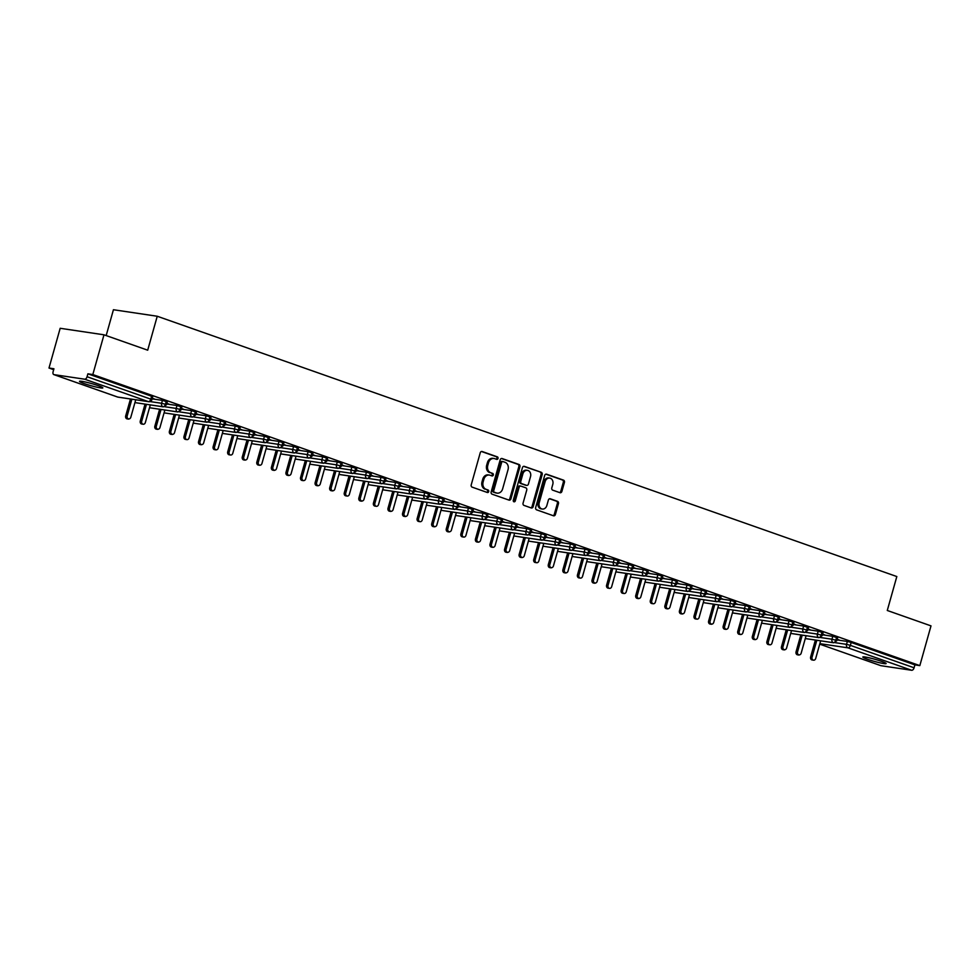 <?xml version="1.0" encoding="UTF-8"?>
<svg xmlns="http://www.w3.org/2000/svg" width="980" height="980" viewBox="0 0 980 980"><rect width="100%" height="100%" fill="white"/><g stroke="black" fill="none" stroke-linecap="round" stroke-linejoin="round"><path stroke-width="1.47" d="M498.012 458.469A1.299 1.054 98.5 0 0 497.362 456.864L482.172 451.523A1.862 1.507 98.5 0 0 480.237 452.797L471.221 484.867A1.862 1.507 98.5 0 0 472.152 487.146L487.354 492.499A1.299 1.054 98.5 0 0 488.052 490L486.08 489.314A5.941 4.827 98.5 0 1 483.116 482.001L483.863 479.33A5.941 4.827 98.5 0 1 489.314 475.055A5.941 4.827 98.5 0 1 490.037 475.239L492.009 475.925A1.299 1.054 98.5 0 0 492.707 473.438L490.747 472.74A5.941 4.827 98.5 0 1 487.771 465.427L488.518 462.756A5.941 4.827 98.5 0 1 493.969 458.493A5.941 4.827 98.5 0 1 494.704 458.665L496.664 459.363A1.299 1.054 98.5 0 0 498.012 458.469M496.174 459.191A1.299 1.054 98.5 0 0 496.272 456.705L481.45 451.486M486.864 492.327A1.299 1.054 98.5 0 0 486.962 489.841L486.08 489.314M491.519 475.753A1.299 1.054 98.5 0 0 491.617 473.267L490.747 472.74M867.471 659.246A12.115 1.103 15.7 0 1 862.817 657.017A12.115 1.103 15.7 0 1 869.407 657.85A12.115 1.103 15.7 0 1 881.486 661.341A12.115 1.103 15.7 0 1 886.141 663.57A12.115 1.103 15.7 0 1 879.562 662.737A12.115 1.103 15.7 0 1 867.471 659.246M84.17 383.572A12.115 1.103 15.7 0 1 79.515 381.33A12.115 1.103 15.7 0 1 86.105 382.176A12.115 1.103 15.7 0 1 98.196 385.655A12.115 1.103 15.7 0 1 102.851 387.884A12.115 1.103 15.7 0 1 96.261 387.051A12.115 1.103 15.7 0 1 84.17 383.572M559.96 492.695A1.862 1.507 98.5 0 0 561.883 491.421L564.419 482.43A1.862 1.507 98.5 0 0 563.488 480.139L546.607 474.198A1.862 1.507 98.5 0 0 544.672 475.471L535.668 507.542A1.862 1.507 98.5 0 0 536.599 509.833L553.467 515.774A1.862 1.507 98.5 0 0 555.403 514.488L558.453 503.622A1.862 1.507 98.5 0 0 557.534 501.344L550.307 498.796A1.862 1.507 98.5 0 0 548.371 500.07L546.865 505.46A4.973 4.03 98.5 0 1 542.308 509.037A4.973 4.03 98.5 0 1 539.208 502.765L545.137 481.658A4.973 4.03 98.5 0 1 549.694 478.093A4.973 4.03 98.5 0 1 552.793 484.353L551.801 487.869A1.862 1.507 98.5 0 0 552.732 490.159L559.96 492.695M53.986 374.642L117.71 397.059L148.384 401.629L84.66 379.199L53.986 374.642A2.842 1.642 -70.6 0 1 53.814 374.593A2.842 1.642 -70.6 0 1 53.116 371.665L53.925 368.762L49 368.027L60.172 328.288L103.99 334.805L92.818 374.556L87.882 373.821L87.073 376.724L150.785 399.142L151.606 396.238L87.882 373.821M103.99 334.805L147.698 350.191L157.241 316.246L896.823 576.546L887.28 610.479L931 625.877L919.828 665.616L92.818 374.556M519.927 466.762A1.862 1.507 98.5 0 0 518.996 464.483L502.127 458.542A1.862 1.507 98.5 0 0 500.192 459.816L491.176 491.887A1.862 1.507 98.5 0 0 492.107 494.177L508.988 500.106A1.862 1.507 98.5 0 0 510.923 498.832L519.927 466.762L518.837 466.603A1.862 1.507 98.5 0 0 517.905 464.324L501.405 458.505M524.361 466.37L541.242 472.311A1.862 1.507 98.5 0 1 542.173 474.602L533.157 506.66A1.862 1.507 98.5 0 1 531.234 507.946L524.006 505.398A1.862 1.507 98.5 0 1 523.075 503.108L526.738 490.11A1.862 1.507 98.5 0 0 525.807 487.82L521.005 486.141A1.862 1.507 98.5 0 0 519.082 487.415L515.272 500.952A1.299 1.054 98.5 0 1 513.275 500.253L522.438 467.644A1.862 1.507 98.5 0 1 524.361 466.37L523.908 466.296M157.241 316.246L113.435 309.729L106.171 335.577M84.66 379.199A2.842 1.642 -70.6 0 0 87.073 376.724M919.828 665.616L914.904 664.881L914.083 667.784A2.842 1.642 109.4 0 1 911.67 670.271L881.008 665.702A2.842 1.642 109.4 0 1 880.824 665.665A2.842 1.642 109.4 0 1 880.665 665.579M53.667 369.68L49 368.027M152.206 398.493L153.064 398.505M152.99 398.762L154.411 398.983L152.28 398.235M914.904 664.881L851.179 642.464L850.358 645.367L914.083 667.784M835.034 642.635L846.536 644.35L847.345 641.447L837.043 639.916M847.345 641.447L851.179 642.464M151.606 396.238L152.696 396.765L151.876 399.668L150.785 399.142A2.842 1.642 -70.6 0 1 148.384 401.629A2.842 2.303 98.5 0 0 148.727 401.714A2.842 2.842 0 0 0 151.876 399.668M820.456 637.514L831.959 639.217L832.78 636.314L837.618 637.833L836.81 640.736L835.793 640.234A2.842 1.642 109.4 0 1 833.38 642.708L805.291 638.531M832.78 636.314L822.465 634.783M837.141 639.56L839.333 640.038L837.214 639.291M805.891 632.382L817.381 634.097L818.202 631.194L823.053 632.7L822.232 635.604L821.216 635.101A2.842 1.642 109.4 0 1 818.802 637.588L790.713 633.399M818.202 631.194L807.888 629.65M822.563 634.428L824.768 634.905L822.637 634.158M791.313 627.249L802.816 628.964L803.625 626.061L808.476 627.567L807.667 630.471L806.638 629.981A2.842 1.642 109.4 0 1 804.237 632.455L776.148 628.278L804.507 632.517L807.667 630.471M803.625 626.061L793.322 624.529M807.998 629.295L810.191 629.785L808.071 629.038M776.736 622.129L788.239 623.831L789.059 620.928L793.91 622.447L793.09 625.35L792.073 624.848A2.842 1.642 109.4 0 1 789.66 627.323L761.57 623.145L789.941 627.384L793.09 625.35M789.059 620.928L778.745 619.397M793.42 624.162L795.613 624.652L793.494 623.905M762.17 616.996L773.673 618.711L774.482 615.795L779.333 617.314L778.512 620.218L777.495 619.715A2.842 1.642 109.4 0 1 775.094 622.202L746.993 618.013L775.364 622.263L778.512 620.218M774.482 615.795L764.18 614.264M778.843 619.042L781.048 619.519L778.916 618.772M747.593 611.863L759.096 613.578L759.917 610.675L764.755 612.182L763.947 615.085L762.93 614.595A2.842 1.642 109.4 0 1 760.517 617.069L732.428 612.892M759.917 610.675L749.602 609.144M764.278 613.909L766.47 614.399L764.351 613.652M733.016 606.73L744.518 608.445L745.339 605.542L750.19 607.061L749.369 609.964L748.353 609.462A2.842 1.642 109.4 0 1 745.939 611.937L717.85 607.759L746.221 611.998L749.369 609.964M745.339 605.542L735.024 604.011M749.7 608.776L751.905 609.266L749.774 608.519M718.45 601.61L729.953 603.312L730.761 600.409L735.613 601.928L734.792 604.832L733.775 604.329A2.842 1.642 109.4 0 1 731.374 606.804L703.273 602.627L731.644 606.877L734.792 604.832M730.761 600.409L720.459 598.878M735.123 603.655L737.327 604.133L735.208 603.386M703.873 596.477L715.376 598.192L716.196 595.289L721.035 596.796L720.227 599.699L719.21 599.197A2.842 1.642 109.4 0 1 716.797 601.683L688.707 597.506L717.066 601.745L720.227 599.699M716.196 595.289L705.882 593.745M720.557 598.523L722.75 599.013L720.631 598.266M689.308 591.344L700.798 593.059L701.619 590.156L706.47 591.663L705.649 594.566L704.632 594.076A2.842 1.642 109.4 0 1 702.219 596.551L674.13 592.373M701.619 590.156L691.304 588.625M705.98 593.39L708.185 593.88L706.053 593.133M674.73 586.224L686.233 587.927L687.041 585.023L691.892 586.542L691.084 589.446L690.055 588.943A2.842 1.642 109.4 0 1 687.654 591.418L659.564 587.24L687.923 591.479L691.084 589.446M687.041 585.023L676.739 583.492M691.414 588.27L693.607 588.747L691.488 588M660.153 581.091L671.655 582.806L672.476 579.903L677.327 581.41L676.506 584.313L675.49 583.811A2.842 1.642 109.4 0 1 673.076 586.297L644.987 582.12L673.358 586.359L676.506 584.313M672.476 579.903L662.162 578.359M676.837 583.137L679.03 583.615L676.911 582.867M645.587 575.958L657.09 577.673L657.899 574.77L662.75 576.277L661.929 579.18L660.912 578.69A2.842 1.642 109.4 0 1 658.511 581.165L630.41 576.987M657.899 574.77L647.596 573.239M662.26 578.004L664.465 578.494L662.333 577.747M631.01 570.838L642.513 572.541L643.333 569.637L648.172 571.156L647.364 574.06L646.347 573.557A2.842 1.642 109.4 0 1 643.933 576.032L615.844 571.855M643.333 569.637L633.019 568.106M647.694 572.884L649.887 573.361L647.768 572.614M616.432 565.705L627.935 567.42L628.756 564.517L633.607 566.024L632.786 568.927L631.769 568.424A2.842 1.642 109.4 0 1 629.356 570.911L601.267 566.722L629.638 570.973L632.786 568.927M628.756 564.517L618.441 562.973M633.117 567.751L635.322 568.229L633.19 567.481M601.867 560.572L613.37 562.287L614.178 559.384L619.029 560.891L618.209 563.794L617.192 563.304A2.842 1.642 109.4 0 1 614.791 565.779L586.689 561.601L615.06 565.84L618.209 563.794M614.178 559.384L603.876 557.853M618.539 562.618L620.744 563.108L618.613 562.361M587.29 555.452L598.792 557.154L599.613 554.251L604.452 555.77L603.643 558.673L602.627 558.171A2.842 1.642 109.4 0 1 600.213 560.646L572.124 556.469M599.613 554.251L589.298 552.72M603.974 557.485L606.167 557.975L604.048 557.228M572.724 550.319L584.215 552.034L585.036 549.119L589.887 550.638L589.066 553.541L588.049 553.038A2.842 1.642 109.4 0 1 585.636 555.525L557.547 551.336M585.036 549.119L574.721 547.587M589.397 552.365L591.601 552.843L589.47 552.095M558.147 545.186L569.649 546.901L570.458 543.998L575.309 545.505L574.501 548.408L573.471 547.918A2.842 1.642 109.4 0 1 571.071 550.393L542.981 546.215L571.34 550.454L574.501 548.408M570.458 543.998L560.156 542.467M574.831 547.232L577.024 547.722L574.905 546.975M543.569 540.054L555.072 541.769L555.893 538.865L560.744 540.384L559.923 543.288L558.906 542.785A2.842 1.642 109.4 0 1 556.493 545.26L528.404 541.082L556.775 545.321L559.923 543.288M555.893 538.865L545.578 537.334M560.254 542.099L562.447 542.589L560.327 541.842M529.004 534.933L540.507 536.636L541.315 533.733L546.166 535.252L545.346 538.155L544.329 537.653A2.842 1.642 109.4 0 1 541.928 540.127L513.826 535.95M541.315 533.733L531.001 532.201M545.676 536.979L547.881 537.457L545.75 536.709M514.427 529.8L525.929 531.515L526.75 528.612L531.589 530.119L530.78 533.022L529.751 532.532A2.842 1.642 109.4 0 1 527.35 535.007L499.261 530.829L527.62 535.068L530.78 533.022M526.75 528.612L516.436 527.068M531.111 531.846L533.304 532.336L531.185 531.589M499.849 524.668L511.352 526.383L512.173 523.479L517.024 524.986L516.203 527.902L515.186 527.399A2.842 1.642 109.4 0 1 512.773 529.874L484.684 525.697L513.055 529.935L516.203 527.902M512.173 523.479L501.858 521.948M516.534 526.713L518.739 527.203L516.607 526.456M485.284 519.547L496.787 521.25L497.595 518.346L502.446 519.865L501.625 522.769L500.609 522.266A2.842 1.642 109.4 0 1 498.208 524.741L470.106 520.564L498.477 524.802L501.625 522.769M497.595 518.346L487.293 516.815M501.956 521.593L504.161 522.071L502.03 521.323M470.706 514.414L482.209 516.129L483.03 513.226L487.869 514.733L487.06 517.636L486.043 517.134A2.842 1.642 109.4 0 1 483.63 519.62L455.541 515.443M483.03 513.226L472.715 511.683M487.391 516.46L489.584 516.95L487.464 516.191M456.141 509.282L467.632 510.997L468.452 508.093L473.303 509.6L472.483 512.503L471.466 512.013A2.842 1.642 109.4 0 1 469.053 514.488L440.963 510.31L469.334 514.549L472.483 512.503M468.452 508.093L458.138 506.562M472.813 511.327L475.018 511.817L472.887 511.07M441.564 504.161L453.066 505.864L453.875 502.961L458.726 504.48L457.905 507.383L456.888 506.88A2.842 1.642 109.4 0 1 454.487 509.355L426.386 505.178L454.757 509.416L457.905 507.383M453.875 502.961L443.573 501.429M458.248 506.207L460.441 506.685L458.322 505.937M426.986 499.028L438.489 500.743L439.31 497.84L444.148 499.347L443.34 502.25L442.323 501.748A2.842 1.642 109.4 0 1 439.91 504.235L411.821 500.045M439.31 497.84L428.995 496.297M443.671 501.074L445.863 501.552L443.744 500.805M412.421 493.896L423.924 495.611L424.732 492.707L429.583 494.214L428.762 497.117L427.746 496.627A2.842 1.642 109.4 0 1 425.332 499.102L397.243 494.925M424.732 492.707L414.418 491.176M429.093 495.941L431.298 496.431L429.166 495.684M397.843 488.775L409.346 490.478L410.167 487.575L415.005 489.094L414.197 491.997L413.168 491.495A2.842 1.642 109.4 0 1 410.767 493.969L382.678 489.792L411.037 494.03L414.197 491.997M410.167 487.575L399.852 486.043M414.528 490.809L416.721 491.299L414.601 490.551M383.266 483.642L394.769 485.357L395.589 482.442L400.44 483.961L399.62 486.864L398.603 486.362A2.842 1.642 109.4 0 1 396.19 488.849L368.1 484.659L396.471 488.91L399.62 486.864M395.589 482.442L385.275 480.911M399.95 485.688L402.143 486.166L400.024 485.419M368.701 478.51L380.203 480.225L381.012 477.321L385.863 478.828L385.042 481.731L384.025 481.241A2.842 1.642 109.4 0 1 381.624 483.716L353.523 479.538L381.894 483.777L385.042 481.731M381.012 477.321L370.71 475.79M385.373 480.555L387.578 481.045L385.446 480.298M354.123 473.377L365.626 475.092L366.447 472.189L371.285 473.708L370.477 476.611L369.46 476.109A2.842 1.642 109.4 0 1 367.047 478.583L338.958 474.406M366.447 472.189L356.132 470.657M370.808 475.423L373 475.913L370.881 475.165M339.546 468.256L351.048 469.959L351.869 467.056L356.72 468.575L355.899 471.478L354.882 470.976A2.842 1.642 109.4 0 1 352.469 473.463L324.38 469.273L352.751 473.524L355.899 471.478M351.869 467.056L341.555 465.524M356.23 470.302L358.435 470.78L356.304 470.033M324.98 463.124L336.483 464.839L337.291 461.935L342.143 463.442L341.322 466.345L340.305 465.855A2.842 1.642 109.4 0 1 337.904 468.33L309.803 464.153L338.174 468.391L341.322 466.345M337.291 461.935L326.989 460.404M341.652 465.169L343.858 465.659L341.738 464.912M310.403 457.991L321.906 459.706L322.726 456.803L327.565 458.309L326.757 461.225L325.74 460.723A2.842 1.642 109.4 0 1 323.327 463.197L295.237 459.02M322.726 456.803L312.412 455.271M327.087 460.037L329.28 460.527L327.161 459.779M295.838 452.87L307.328 454.573L308.149 451.67L313 453.189L312.179 456.092L311.162 455.59A2.842 1.642 109.4 0 1 308.749 458.064L280.66 453.887M308.149 451.67L297.834 450.139M312.51 454.916L314.715 455.394L312.583 454.647M281.26 447.738L292.763 449.452L293.571 446.549L298.422 448.056L297.614 450.959L296.585 450.457A2.842 1.642 109.4 0 1 294.184 452.944L266.095 448.767L294.453 453.005L297.614 450.959M293.571 446.549L283.269 445.006M297.945 449.783L300.137 450.273L298.018 449.514M266.683 442.605L278.185 444.32L279.006 441.416L283.857 442.923L283.036 445.827L282.019 445.337A2.842 1.642 109.4 0 1 279.606 447.811L251.517 443.634L279.888 447.872L283.036 445.827M279.006 441.416L268.692 439.885M283.367 444.651L285.56 445.141L283.441 444.393M252.117 437.484L263.62 439.187L264.429 436.284L269.279 437.803L268.459 440.706L267.442 440.204A2.842 1.642 109.4 0 1 265.041 442.678L236.94 438.501M264.429 436.284L254.126 434.752M268.79 439.53L270.995 440.008L268.863 439.261M237.54 432.352L249.043 434.067L249.863 431.163L254.702 432.67L253.894 435.573L252.877 435.071A2.842 1.642 109.4 0 1 250.464 437.558L222.374 433.38M249.863 431.163L239.549 429.62M254.224 434.397L256.417 434.875L254.298 434.128M222.962 427.219L234.465 428.934L235.286 426.031L240.137 427.537L239.316 430.441L238.299 429.951A2.842 1.642 109.4 0 1 235.886 432.425L207.797 428.248L236.168 432.486L239.316 430.441M235.286 426.031L224.971 424.499M239.647 429.265L241.852 429.755L239.72 429.007M208.397 422.098L219.9 423.801L220.708 420.898L225.559 422.417L224.739 425.32L223.722 424.818A2.842 1.642 109.4 0 1 221.321 427.292L193.219 423.115L221.59 427.354L224.739 425.32M220.708 420.898L210.406 419.366M225.069 424.144L227.274 424.622L225.155 423.875M193.82 416.966L205.322 418.68L206.143 415.777L210.982 417.284L210.173 420.187L209.157 419.685A2.842 1.642 109.4 0 1 206.743 422.172L178.654 417.982M206.143 415.777L195.829 414.234M210.504 419.011L212.697 419.489L210.578 418.742M179.254 411.833L190.745 413.548L191.566 410.645L196.417 412.151L195.596 415.055L194.579 414.565A2.842 1.642 109.4 0 1 192.166 417.039L164.077 412.862L192.448 417.1L195.596 415.055M191.566 410.645L181.251 409.113M195.927 413.879L198.132 414.369L196 413.621M164.677 406.712L176.179 408.415L176.988 405.512L181.839 407.031L181.031 409.934L180.002 409.432A2.842 1.642 109.4 0 1 177.601 411.906L149.511 407.729L177.87 411.968L181.031 409.934M176.988 405.512L166.686 403.981M181.361 408.746L183.554 409.236L181.435 408.488M150.099 401.579L161.602 403.282L162.423 400.379L167.274 401.898L166.453 404.801L165.436 404.299A2.842 1.642 109.4 0 1 163.023 406.786L134.934 402.596L163.305 406.847L166.453 404.801M162.423 400.379L152.108 398.848M166.784 403.625L168.977 404.103L166.857 403.356M166.245 401.396L165.436 404.299L161.602 403.282A2.842 2.303 98.5 0 0 163.305 406.847M180.822 406.529L180.002 409.432L176.179 408.415A2.842 2.303 98.5 0 0 177.87 411.968M195.4 411.661L194.579 414.565L190.745 413.548A2.842 2.303 98.5 0 0 192.448 417.1M209.965 416.782L209.157 419.685L205.322 418.68A2.842 2.303 98.5 0 0 207.013 422.233L178.642 418.007M224.543 421.915L223.722 424.818L219.9 423.801A2.842 2.303 98.5 0 0 221.59 427.354M239.12 427.047L238.299 429.951L234.465 428.934A2.842 2.303 98.5 0 0 236.168 432.486M253.685 432.168L252.877 435.071L249.043 434.067A2.842 2.303 98.5 0 0 250.733 437.619L222.362 433.393M268.263 437.301L267.442 440.204L263.62 439.187A2.842 2.303 98.5 0 0 265.311 442.74L236.94 438.526M282.828 442.433L282.019 445.337L278.185 444.32A2.842 2.303 98.5 0 0 279.888 447.872M297.406 447.554L296.585 450.457L292.763 449.452A2.842 2.303 98.5 0 0 294.453 453.005M311.983 452.687L311.162 455.59L307.328 454.573A2.842 2.303 98.5 0 0 309.031 458.138L280.66 453.912M326.548 457.819L325.74 460.723L321.906 459.706A2.842 2.303 98.5 0 0 323.596 463.258L295.225 459.044M341.126 462.94L340.305 465.855L336.483 464.839A2.842 2.303 98.5 0 0 338.174 468.391M355.703 468.073L354.882 470.976L351.048 469.959A2.842 2.303 98.5 0 0 352.751 473.524M370.269 473.205L369.46 476.109L365.626 475.092A2.842 2.303 98.5 0 0 367.316 478.644L338.945 474.43M384.846 478.338L384.025 481.241L380.203 480.225A2.842 2.303 98.5 0 0 381.894 483.777M399.411 483.459L398.603 486.362L394.769 485.357A2.842 2.303 98.5 0 0 396.471 488.91M413.989 488.591L413.168 491.495L409.346 490.478A2.842 2.303 98.5 0 0 411.037 494.03M428.566 493.724L427.746 496.627L423.924 495.611A2.842 2.303 98.5 0 0 425.614 499.163L397.243 494.937M443.132 498.845L442.323 501.748L438.489 500.743A2.842 2.303 98.5 0 0 440.179 504.296L411.808 500.07M457.709 503.977L456.888 506.88L453.066 505.864A2.842 2.303 98.5 0 0 454.757 509.416M472.287 509.11L471.466 512.013L467.632 510.997A2.842 2.303 98.5 0 0 469.334 514.549M486.852 514.231L486.043 517.134L482.209 516.129A2.842 2.303 98.5 0 0 483.899 519.682L455.529 515.456M501.429 519.363L500.609 522.266L496.787 521.25A2.842 2.303 98.5 0 0 498.477 524.802M515.995 524.496L515.186 527.399L511.352 526.383A2.842 2.303 98.5 0 0 513.055 529.935M530.572 529.616L529.751 532.532L525.929 531.515A2.842 2.303 98.5 0 0 527.62 535.068M545.149 534.749L544.329 537.653L540.507 536.636A2.842 2.303 98.5 0 0 542.197 540.201L513.826 535.974M559.715 539.882L558.906 542.785L555.072 541.769A2.842 2.303 98.5 0 0 556.775 545.321M574.292 545.015L573.471 547.918L569.649 546.901A2.842 2.303 98.5 0 0 571.34 550.454M588.87 550.135L588.049 553.038L584.215 552.034A2.842 2.303 98.5 0 0 585.918 555.587L557.547 551.36M603.435 555.268L602.627 558.171L598.792 557.154A2.842 2.303 98.5 0 0 600.483 560.707L572.112 556.493M618.013 560.401L617.192 563.304L613.37 562.287A2.842 2.303 98.5 0 0 615.06 565.84M632.59 565.521L631.769 568.424L627.935 567.42A2.842 2.303 98.5 0 0 629.638 570.973M647.155 570.654L646.347 573.557L642.513 572.541A2.842 2.303 98.5 0 0 644.203 576.093L615.832 571.879M661.733 575.787L660.912 578.69L657.09 577.673A2.842 2.303 98.5 0 0 658.78 581.226L630.41 577.012M676.298 580.907L675.49 583.811L671.655 582.806A2.842 2.303 98.5 0 0 673.358 586.359M690.876 586.04L690.055 588.943L686.233 587.927A2.842 2.303 98.5 0 0 687.923 591.479M705.453 591.173L704.632 594.076L700.798 593.059A2.842 2.303 98.5 0 0 702.501 596.612L674.13 592.398M720.018 596.293L719.21 599.197L715.376 598.192A2.842 2.303 98.5 0 0 717.066 601.745M734.596 601.426L733.775 604.329L729.953 603.312A2.842 2.303 98.5 0 0 731.644 606.877M749.173 606.559L748.353 609.462L744.518 608.445A2.842 2.303 98.5 0 0 746.221 611.998M763.739 611.692L762.93 614.595L759.096 613.578A2.842 2.303 98.5 0 0 760.786 617.13L732.415 612.904M778.316 616.812L777.495 619.715L773.673 618.711A2.842 2.303 98.5 0 0 775.364 622.263M792.881 621.945L792.073 624.848L788.239 623.831A2.842 2.303 98.5 0 0 789.941 627.384M807.459 627.077L806.638 629.981L802.816 628.964A2.842 2.303 98.5 0 0 804.507 632.517M822.036 632.198L821.216 635.101L817.381 634.097A2.842 2.303 98.5 0 0 819.084 637.649L790.713 633.423M836.602 637.331L835.793 640.234L831.959 639.217A2.842 2.303 98.5 0 0 833.649 642.77L805.278 638.556M493.969 458.493L492.879 458.322A5.941 4.827 98.5 0 0 487.428 462.597L488.518 462.756M489.645 472.581A5.941 4.827 98.5 0 1 486.668 465.267L487.428 462.597M489.314 475.055L488.224 474.896A5.941 4.827 98.5 0 0 482.76 479.159L483.863 479.33M484.99 489.143A5.941 4.827 98.5 0 1 482.013 481.841L482.76 479.159M508.608 499.984A1.862 1.507 98.5 0 0 509.821 498.673L518.837 466.603M502.997 461.592A1.299 1.054 98.5 0 0 501.638 462.487L493.736 490.637A1.299 1.054 98.5 0 0 494.386 492.23L496.456 492.965A5.941 4.827 98.5 0 0 497.179 493.136A5.941 4.827 98.5 0 0 502.63 488.873L508.044 469.628A5.941 4.827 98.5 0 0 505.068 462.315L502.997 461.592M502.666 461.543L501.895 461.421A1.299 1.054 98.5 0 0 500.547 462.327L501.638 462.487M497.179 493.136L496.088 492.977A5.941 4.827 98.5 0 1 495.366 492.793L493.283 492.07A1.299 1.054 98.5 0 1 492.634 490.466L500.547 462.327M523.651 466.345L541.242 472.311M530.854 507.812A1.862 1.507 98.5 0 0 532.067 506.501L541.082 474.43A1.862 1.507 98.5 0 0 540.152 472.152M519.915 485.97A1.862 1.507 98.5 0 0 517.979 487.256L514.182 500.792L515.272 500.952M513.557 501.613A1.299 1.054 98.5 0 0 514.182 500.792M530.523 476.611A4.973 4.03 98.5 0 0 527.436 470.351A4.973 4.03 98.5 0 0 522.867 473.916L520.784 481.364A1.862 1.507 98.5 0 0 521.715 483.642L526.505 485.333A1.862 1.507 98.5 0 0 528.441 484.047L530.523 476.611M527.436 470.351L526.334 470.192A4.973 4.03 98.5 0 0 521.777 473.757L522.867 473.916M525.868 485.235A1.862 1.507 98.5 0 1 525.403 485.161L520.613 483.483A1.862 1.507 98.5 0 1 519.682 481.192L521.777 473.757M549.694 478.093L548.604 477.922A4.973 4.03 98.5 0 0 544.047 481.499L545.137 481.658M542.308 509.037L541.205 508.865A4.973 4.03 98.5 0 1 538.106 502.605L544.047 481.499M553.1 515.639A1.862 1.507 98.5 0 0 554.312 514.329L557.363 503.463A1.862 1.507 98.5 0 0 556.432 501.172L549.584 498.771M559.58 492.573A1.862 1.507 98.5 0 0 560.793 491.262L563.329 482.258A1.862 1.507 98.5 0 0 562.398 479.98L545.885 474.173M128.601 419.109L127.18 418.901A2.364 1.923 -81.5 0 1 125.697 415.912L127.131 416.132A2.364 1.923 98.5 0 0 130.769 417.407L135.73 399.779M131.883 399.203L127.131 416.132M130.463 398.995L125.697 415.912M143.178 424.242L141.745 424.022A2.364 1.923 -81.5 0 1 140.275 421.045L141.696 421.253A2.364 1.923 98.5 0 0 145.346 422.539L150.295 404.912M146.461 404.336L141.696 421.253M145.028 404.127L140.275 421.045M157.743 429.363L156.322 429.154A2.364 1.923 -81.5 0 1 154.852 426.178L156.273 426.386A2.364 1.923 98.5 0 0 159.911 427.672L164.873 410.032M161.026 409.469L156.273 426.386M159.605 409.248L154.852 426.178M172.321 434.495L170.9 434.287A2.364 1.923 -81.5 0 1 169.418 431.298L170.851 431.519A2.364 1.923 98.5 0 0 174.489 432.793L179.45 415.165M175.604 414.589L170.851 431.519M174.183 414.381L169.418 431.298M186.898 439.628L185.465 439.408A2.364 1.923 -81.5 0 1 183.995 436.431L185.416 436.639A2.364 1.923 98.5 0 0 189.067 437.925L194.016 420.298M190.169 419.722L185.416 436.639M188.748 419.514L183.995 436.431M201.464 444.749L200.043 444.54A2.364 1.923 -81.5 0 1 198.573 441.564L199.994 441.772A2.364 1.923 98.5 0 0 203.632 443.058L208.593 425.418M204.746 424.855L199.994 441.772M203.326 424.646L198.573 441.564M216.041 449.881L214.62 449.673A2.364 1.923 -81.5 0 1 213.138 446.684L214.559 446.905A2.364 1.923 98.5 0 0 218.209 448.179L223.158 430.551M219.324 429.987L214.559 446.905M217.891 429.767L213.138 446.684M230.606 455.014L229.185 454.793A2.364 1.923 -81.5 0 1 227.715 451.817L229.136 452.025A2.364 1.923 98.5 0 0 232.787 453.311L237.736 435.684M233.889 435.108L229.136 452.025M232.468 434.899L227.715 451.817M245.184 460.135L243.763 459.926A2.364 1.923 -81.5 0 1 242.293 456.95L243.714 457.158A2.364 1.923 98.5 0 0 247.352 458.444L252.313 440.816M248.467 440.241L243.714 457.158M247.046 440.032L242.293 456.95M259.761 465.267L258.328 465.059A2.364 1.923 -81.5 0 1 256.858 462.07L258.279 462.291A2.364 1.923 98.5 0 0 261.93 463.565L266.879 445.937M263.044 445.373L258.279 462.291M261.611 445.153L256.858 462.07M274.327 470.4L272.906 470.192A2.364 1.923 -81.5 0 1 271.436 467.203L272.857 467.411A2.364 1.923 98.5 0 0 276.495 468.697L281.456 451.07M277.61 450.494L272.857 467.411M276.189 450.286L271.436 467.203M288.904 475.533L287.483 475.312A2.364 1.923 -81.5 0 1 286.001 472.336L287.434 472.544A2.364 1.923 98.5 0 0 291.072 473.83L296.034 456.202M292.187 455.627L287.434 472.544M290.766 455.418L286.001 472.336M303.482 480.653L302.048 480.445A2.364 1.923 -81.5 0 1 300.578 477.468L301.999 477.677A2.364 1.923 98.5 0 0 305.65 478.951L310.599 461.323M306.752 460.759L301.999 477.677M305.331 460.539L300.578 477.468M318.047 485.786L316.626 485.578A2.364 1.923 -81.5 0 1 315.156 482.589L316.577 482.797A2.364 1.923 98.5 0 0 320.215 484.083L325.176 466.455M321.33 465.88L316.577 482.797M319.909 465.672L315.156 482.589M332.624 490.919L331.203 490.698A2.364 1.923 -81.5 0 1 329.721 487.721L331.154 487.93A2.364 1.923 98.5 0 0 334.793 489.216L339.741 471.588M335.907 471.013L331.154 487.93M334.486 470.804L329.721 487.721M347.19 496.039L345.769 495.831A2.364 1.923 -81.5 0 1 344.299 492.854L345.72 493.063A2.364 1.923 98.5 0 0 349.37 494.349L354.319 476.709M350.473 476.145L345.72 493.063M349.052 475.925L344.299 492.854M361.767 501.172L360.346 500.964A2.364 1.923 -81.5 0 1 358.876 497.975L360.297 498.195A2.364 1.923 98.5 0 0 363.935 499.469L368.897 481.841M365.05 481.266L360.297 498.195M363.629 481.058L358.876 497.975M376.345 506.305L374.911 506.084A2.364 1.923 -81.5 0 1 373.441 503.108L374.862 503.316A2.364 1.923 98.5 0 0 378.513 504.602L383.462 486.974M379.627 486.399L374.862 503.316M378.194 486.19L373.441 503.108M390.91 511.425L389.489 511.217A2.364 1.923 -81.5 0 1 388.019 508.24L389.44 508.449A2.364 1.923 98.5 0 0 393.078 509.735L398.039 492.095M394.193 491.531L389.44 508.449M392.772 491.323L388.019 508.24M405.487 516.558L404.066 516.35A2.364 1.923 -81.5 0 1 402.584 513.361L404.017 513.581A2.364 1.923 98.5 0 0 407.656 514.855L412.617 497.228M408.77 496.652L404.017 513.581M407.349 496.444L402.584 513.361M420.065 521.691L418.632 521.47A2.364 1.923 -81.5 0 1 417.162 518.494L418.583 518.702A2.364 1.923 98.5 0 0 422.233 519.988L427.182 502.36M423.348 501.785L418.583 518.702M421.915 501.576L417.162 518.494M434.63 526.811L433.209 526.603A2.364 1.923 -81.5 0 1 431.739 523.626L433.16 523.835A2.364 1.923 98.5 0 0 436.798 525.121L441.76 507.493M437.913 506.917L433.16 523.835M436.492 506.709L431.739 523.626M449.208 531.944L447.787 531.736A2.364 1.923 -81.5 0 1 446.304 528.747L447.738 528.967A2.364 1.923 98.5 0 0 451.376 530.241L456.325 512.614M452.491 512.05L447.738 528.967M451.07 511.83L446.304 528.747M463.773 537.077L462.352 536.869A2.364 1.923 -81.5 0 1 460.882 533.88L462.303 534.088A2.364 1.923 98.5 0 0 465.953 535.374L470.902 517.746M467.056 517.171L462.303 534.088M465.635 516.962L460.882 533.88M478.35 542.197L476.929 541.989A2.364 1.923 -81.5 0 1 475.459 539.012L476.88 539.221A2.364 1.923 98.5 0 0 480.519 540.507L485.48 522.879M481.633 522.303L476.88 539.221M480.212 522.095L475.459 539.012M492.928 547.33L491.495 547.122A2.364 1.923 -81.5 0 1 490.024 544.133L491.446 544.353A2.364 1.923 98.5 0 0 495.096 545.627L500.045 528M496.211 527.436L491.446 544.353M494.778 527.216L490.024 544.133M507.493 552.463L506.072 552.255A2.364 1.923 -81.5 0 1 504.602 549.266L506.023 549.474A2.364 1.923 98.5 0 0 509.661 550.76L514.623 533.132M510.776 532.557L506.023 549.474M509.355 532.348L504.602 549.266M522.071 557.596L520.649 557.375A2.364 1.923 -81.5 0 1 519.167 554.398L520.601 554.607A2.364 1.923 98.5 0 0 524.239 555.893L529.2 538.265M525.354 537.689L520.601 554.607M523.933 537.481L519.167 554.398M536.648 562.716L535.215 562.508A2.364 1.923 -81.5 0 1 533.745 559.531L535.166 559.739A2.364 1.923 98.5 0 0 538.816 561.026L543.765 543.385M539.931 542.822L535.166 559.739M538.498 542.601L533.745 559.531M551.213 567.849L549.792 567.641A2.364 1.923 -81.5 0 1 548.322 564.652L549.743 564.872A2.364 1.923 98.5 0 0 553.382 566.146L558.343 548.518M554.496 547.943L549.743 564.872M553.075 547.734L548.322 564.652M565.791 572.982L564.37 572.761A2.364 1.923 -81.5 0 1 562.888 569.784L564.321 569.993A2.364 1.923 98.5 0 0 567.959 571.279L572.92 553.651M569.074 553.075L564.321 569.993M567.653 552.867L562.888 569.784M580.368 578.102L578.935 577.894A2.364 1.923 -81.5 0 1 577.465 574.917L578.886 575.125A2.364 1.923 98.5 0 0 582.537 576.412L587.486 558.772M583.639 558.208L578.886 575.125M582.218 557.988L577.465 574.917M594.934 583.235L593.513 583.027A2.364 1.923 -81.5 0 1 592.043 580.038L593.464 580.258A2.364 1.923 98.5 0 0 597.102 581.532L602.063 563.904M598.216 563.329L593.464 580.258M596.796 563.12L592.043 580.038M609.511 588.368L608.09 588.147A2.364 1.923 -81.5 0 1 606.608 585.17L608.029 585.379A2.364 1.923 98.5 0 0 611.679 586.665L616.628 569.037M612.794 568.461L608.029 585.379M611.361 568.253L606.608 585.17M624.076 593.488L622.655 593.28A2.364 1.923 -81.5 0 1 621.185 590.303L622.606 590.511A2.364 1.923 98.5 0 0 626.257 591.798L631.206 574.17M627.359 573.594L622.606 590.511M625.938 573.386L621.185 590.303M638.654 598.621L637.233 598.413A2.364 1.923 -81.5 0 1 635.763 595.423L637.184 595.644A2.364 1.923 98.5 0 0 640.822 596.918L645.783 579.29M641.937 578.727L637.184 595.644M640.516 578.506L635.763 595.423M653.231 603.754L651.798 603.533A2.364 1.923 -81.5 0 1 650.328 600.556L651.749 600.765A2.364 1.923 98.5 0 0 655.399 602.051L660.348 584.423M656.514 583.847L651.749 600.765M655.081 583.639L650.328 600.556M667.797 608.874L666.376 608.666A2.364 1.923 -81.5 0 1 664.905 605.689L666.327 605.897A2.364 1.923 98.5 0 0 669.965 607.184L674.926 589.556M671.08 588.98L666.327 605.897M669.659 588.772L664.905 605.689M682.374 614.007L680.953 613.799A2.364 1.923 -81.5 0 1 679.471 610.81L680.904 611.03A2.364 1.923 98.5 0 0 684.542 612.304L689.504 594.676M685.657 594.113L680.904 611.03M684.236 593.892L679.471 610.81M696.952 619.14L695.518 618.931A2.364 1.923 -81.5 0 1 694.048 615.942L695.469 616.151A2.364 1.923 98.5 0 0 699.12 617.437L704.069 599.809M700.222 599.233L695.469 616.151M698.801 599.025L694.048 615.942M711.517 624.272L710.096 624.052A2.364 1.923 -81.5 0 1 708.626 621.075L710.047 621.283A2.364 1.923 98.5 0 0 713.685 622.57L718.646 604.942M714.8 604.366L710.047 621.283M713.379 604.158L708.626 621.075M726.094 629.393L724.673 629.185A2.364 1.923 -81.5 0 1 723.191 626.208L724.624 626.416A2.364 1.923 98.5 0 0 728.263 627.702L733.212 610.062M729.377 609.499L724.624 626.416M727.956 609.278L723.191 626.208M740.66 634.526L739.239 634.317A2.364 1.923 -81.5 0 1 737.769 631.328L739.189 631.549A2.364 1.923 98.5 0 0 742.84 632.823L747.789 615.195M743.942 614.619L739.189 631.549M742.522 614.411L737.769 631.328M755.237 639.658L753.816 639.438A2.364 1.923 -81.5 0 1 752.346 636.461L753.767 636.669A2.364 1.923 98.5 0 0 757.405 637.956L762.367 620.328M758.52 619.752L753.767 636.669M757.099 619.544L752.346 636.461M769.814 644.779L768.381 644.571A2.364 1.923 -81.5 0 1 766.911 641.594L768.332 641.802A2.364 1.923 98.5 0 0 771.983 643.088L776.932 625.448M773.098 624.885L768.332 641.802M771.664 624.664L766.911 641.594M784.38 649.912L782.959 649.703A2.364 1.923 -81.5 0 1 781.489 646.714L782.91 646.935A2.364 1.923 98.5 0 0 786.548 648.209L791.509 630.581M787.663 630.005L782.91 646.935M786.242 629.797L781.489 646.714M798.957 655.044L797.536 654.824A2.364 1.923 -81.5 0 1 796.054 651.847L797.487 652.055A2.364 1.923 98.5 0 0 801.126 653.342L806.087 635.714M802.24 635.138L797.487 652.055M800.819 634.93L796.054 651.847M813.535 660.165L812.102 659.957A2.364 1.923 -81.5 0 1 810.632 656.98L812.053 657.188A2.364 1.923 98.5 0 0 815.703 658.474L820.652 640.846M816.818 640.271L812.053 657.188M815.385 640.062L810.632 656.98M496.272 456.705L497.362 456.864M486.962 489.841L488.052 490M491.617 473.267L492.707 473.438M117.367 396.937A2.842 1.642 -70.6 0 0 117.539 397.023A2.842 1.642 -70.6 0 0 117.71 397.059A2.842 2.303 98.5 0 0 118.421 397.17M911.67 670.271L847.957 647.841L819.856 643.664M880.824 665.665L819.721 644.154L881.008 665.702M850.358 645.367A2.842 1.642 109.4 0 1 847.957 647.841A2.842 2.303 98.5 0 1 846.536 644.35L850.358 645.367M486.668 465.267L487.771 465.427M482.013 481.841L483.116 482.001M509.821 498.673L510.923 498.832M517.905 464.324L518.996 464.483M492.634 490.466L493.736 490.637M493.283 492.07L494.386 492.23M495.366 492.793L496.456 492.965M541.082 474.43L542.173 474.602M532.067 506.501L533.157 506.66M517.979 487.256L519.082 487.415M519.682 481.192L520.784 481.364M520.613 483.483L521.715 483.642M525.403 485.161L526.505 485.333M538.106 502.605L539.208 502.765M556.432 501.172L557.534 501.344M557.363 503.463L558.453 503.622M554.312 514.329L555.403 514.488M562.398 479.98L563.488 480.139M563.329 482.258L564.419 482.43M560.793 491.262L561.883 491.421M53.814 374.593L117.539 397.023A2.842 2.842 0 0 0 118.053 397.145L148.727 401.714M130.328 398.97A2.842 2.842 0 0 0 130.279 399.62M144.905 404.103A2.842 2.842 0 0 0 144.856 404.74M159.471 409.236A2.842 2.842 0 0 0 159.434 409.873M174.048 414.369A2.842 2.842 0 0 0 173.999 415.005M188.625 419.489A2.842 2.842 0 0 0 188.577 420.126M207.013 422.233L210.173 420.187M203.191 424.622A2.842 2.842 0 0 0 203.154 425.259M217.768 429.755A2.842 2.842 0 0 0 217.719 430.392M232.346 434.875A2.842 2.842 0 0 0 232.297 435.524M250.733 437.619L253.894 435.573M246.911 440.008A2.842 2.842 0 0 0 246.874 440.645M265.311 442.74L268.459 440.706M261.489 445.141A2.842 2.842 0 0 0 261.44 445.778M276.054 450.261A2.842 2.842 0 0 0 276.017 450.91M290.631 455.394A2.842 2.842 0 0 0 290.582 456.031M309.031 458.138L312.179 456.092M305.209 460.527A2.842 2.842 0 0 0 305.16 461.163M323.596 463.258L326.757 461.225M319.774 465.647A2.842 2.842 0 0 0 319.737 466.296M334.352 470.78A2.842 2.842 0 0 0 334.303 471.417M348.929 475.913A2.842 2.842 0 0 0 348.88 476.55M367.316 478.644L370.477 476.611M363.494 481.045A2.842 2.842 0 0 0 363.458 481.682M378.072 486.166A2.842 2.842 0 0 0 378.023 486.803M392.637 491.299A2.842 2.842 0 0 0 392.6 491.935M407.215 496.431A2.842 2.842 0 0 0 407.166 497.068M425.614 499.163L428.762 497.117M421.792 501.552A2.842 2.842 0 0 0 421.743 502.189M440.179 504.296L443.34 502.25M436.357 506.685A2.842 2.842 0 0 0 436.321 507.322M450.935 511.817A2.842 2.842 0 0 0 450.886 512.454M465.512 516.938A2.842 2.842 0 0 0 465.463 517.587M483.899 519.682L487.06 517.636M480.077 522.071A2.842 2.842 0 0 0 480.041 522.707M494.655 527.203A2.842 2.842 0 0 0 494.606 527.84M509.233 532.324A2.842 2.842 0 0 0 509.184 532.973M523.798 537.457A2.842 2.842 0 0 0 523.749 538.094M542.197 540.201L545.346 538.155M538.375 542.589A2.842 2.842 0 0 0 538.326 543.226M552.941 547.722A2.842 2.842 0 0 0 552.904 548.359M567.518 552.843A2.842 2.842 0 0 0 567.469 553.48M585.918 555.587L589.066 553.541M582.096 557.975A2.842 2.842 0 0 0 582.047 558.612M600.483 560.707L603.643 558.673M596.661 563.108A2.842 2.842 0 0 0 596.624 563.745M611.238 568.229A2.842 2.842 0 0 0 611.189 568.865M625.816 573.361A2.842 2.842 0 0 0 625.767 573.998M644.203 576.093L647.364 574.06M640.381 578.494A2.842 2.842 0 0 0 640.332 579.131M658.78 581.226L661.929 579.18M654.958 583.615A2.842 2.842 0 0 0 654.91 584.264M669.524 588.747A2.842 2.842 0 0 0 669.487 589.384M684.101 593.88A2.842 2.842 0 0 0 684.052 594.517M702.501 596.612L705.649 594.566M698.679 599.001A2.842 2.842 0 0 0 698.63 599.65M713.244 604.133A2.842 2.842 0 0 0 713.207 604.77M727.822 609.266A2.842 2.842 0 0 0 727.773 609.903M742.399 614.399A2.842 2.842 0 0 0 742.35 615.036M760.786 617.13L763.947 615.085M756.964 619.519A2.842 2.842 0 0 0 756.928 620.156M771.542 624.652A2.842 2.842 0 0 0 771.493 625.289M786.107 629.785A2.842 2.842 0 0 0 786.07 630.422M800.685 634.905A2.842 2.842 0 0 0 800.636 635.542M819.084 637.649L822.232 635.604M815.262 640.038A2.842 2.842 0 0 0 815.213 640.675M833.649 642.77L836.81 640.736M501.736 461.384L502.838 461.555M519.682 485.921L520.784 486.08M525.635 485.223L526.726 485.382"/></g></svg>
